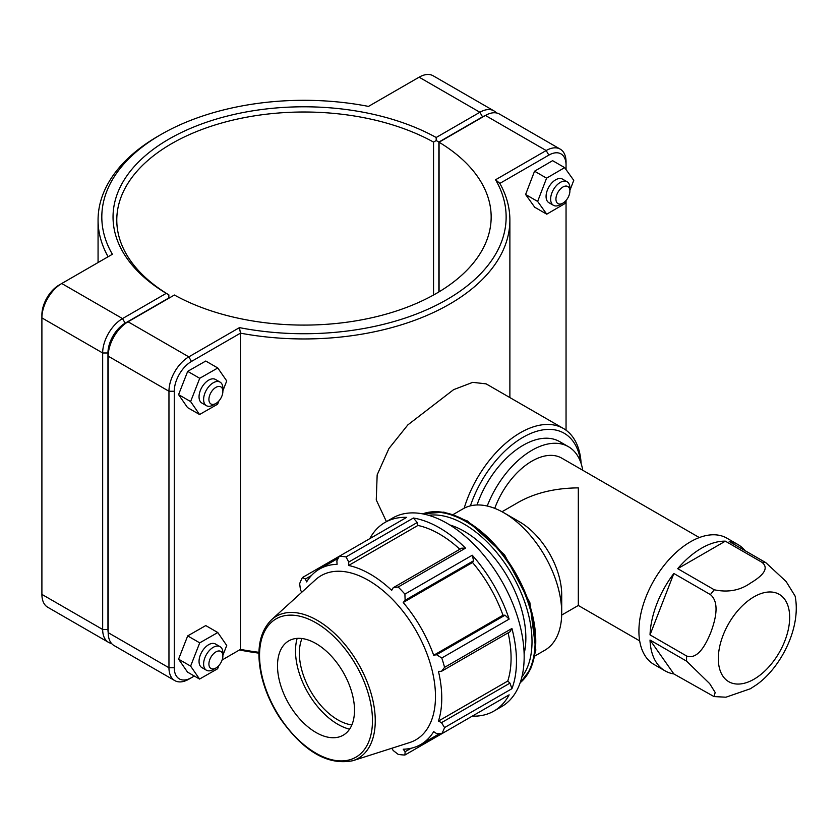 <?xml version="1.0" encoding="UTF-8"?>
<svg xmlns="http://www.w3.org/2000/svg" width="838" height="838" viewBox="0 0 838 838"><rect width="100%" height="100%" fill="white"/><g stroke="black" fill="none" stroke-linecap="round" stroke-linejoin="round"><path stroke-width="1.26" d="M650.026 640.043L673.846 673.93A72.916 42.099 -60 0 1 665.079 670.871A72.916 42.099 -60 0 1 650.026 640.043L686.605 661.161L709.692 683.651L715.191 692.502L714.007 696.577L725.959 697.195L750.408 688.742L756.557 684.73C780.691 667.739 801.474 627.683 795.105 596.069L786.138 581.551L765.806 562.633L729.217 541.516A72.916 42.099 -60 0 1 737.985 544.574A72.916 42.099 -60 0 1 745.024 550.639M677.712 568.677A72.916 42.099 -60 0 1 725.352 541.17L677.712 568.677L714.29 589.795A72.916 42.099 120 0 0 710.425 594.613C720.292 602.847 715.024 620.989 710.813 632.407C706.245 643.615 698.085 660.082 686.605 655.997L650.026 634.879A72.916 42.099 -60 0 1 673.846 573.485L650.026 634.879M725.352 541.17L761.931 562.288C770.991 569.39 759.008 577.969 750.408 583.143C740.038 590.455 727.992 592.676 714.29 589.795M673.846 573.485L710.425 594.613M714.007 696.577L673.846 673.93M737.985 544.574L726.923 538.185A72.916 42.099 120 0 0 654.007 580.284A72.916 42.099 120 0 0 654.007 664.471L665.079 670.871M699.332 537.567L561.785 458.156A59.655 34.442 120 0 0 494.745 508.362M639.677 640.892L578.314 605.465L578.314 487.873C555.175 488.093 535.293 492.849 518.659 502.14L502.025 511.746M582.745 470.254A72.916 42.099 120 0 0 568.405 446.675L559.669 441.626A72.916 42.099 120 0 0 477.021 504.968M568.405 446.675A72.916 42.099 120 0 0 487.224 506.026M473.596 560.737L472.255 555.238L404.911 594.121L405.121 600.27L473.596 560.737L472.527 562.497L403.214 602.512L405.121 600.27M511.924 688.7L509.965 683.127L441.49 722.66L444.569 727.583L511.924 688.7A108.909 62.881 -120 0 0 511.924 628.479L444.569 667.362A108.909 62.881 -120 0 0 441.783 657.998L509.137 619.104L505.042 615.197L502.989 615.249A101.283 58.482 -120 0 0 472.527 562.497M509.137 619.104A108.909 62.881 -120 0 0 472.255 555.238M509.965 683.127L507.765 681.053L438.452 721.078A101.283 58.482 -120 0 0 441.762 698.117A101.283 58.482 -120 0 0 438.452 671.343L441.49 671.322L509.965 631.789L511.924 628.479M507.765 681.053A101.283 58.482 -120 0 0 508.121 632.858M417.23 522.503L413.385 518.031L346.031 556.914L348.755 562.036L417.23 522.503L417.921 525.447L348.608 565.472L348.755 562.036M459.842 549.246A101.283 58.482 -120 0 0 417.921 525.447M404.911 594.121A108.909 62.881 -120 0 0 398.186 587.019L465.54 548.136L461.696 548.178L393.221 587.71L391.681 590.34A101.283 58.482 -120 0 0 348.608 565.472M465.54 548.136A108.909 62.881 -120 0 0 413.385 518.031M472.255 716.144L472.255 716.144A108.909 62.881 -120 0 0 493.917 711.074A108.909 62.881 -120 0 0 509.137 694.849L441.783 733.742L436.567 733.564L433.675 731.637A101.283 58.482 -120 0 1 420.791 744.49A101.283 58.482 -120 0 1 403.214 749.224L405.121 751.717L404.911 755.028L472.255 716.144M338.248 558.234L319.508 569.054A101.283 58.482 -120 0 1 337.075 564.33L336.855 560.852L339.306 556.254L406.66 517.36A108.909 62.881 -120 0 0 385.009 522.441A108.909 62.881 -120 0 0 369.788 538.656M301.743 592.277L300.475 589.91L299.648 583.698A108.909 62.881 -120 0 1 302.434 577.539L305.409 579.006L311.401 575.549M404.911 755.028A108.909 62.881 -120 0 1 398.186 754.368L393.221 750.534L391.796 748.261M411.112 748.261L405.121 751.717M441.49 722.66L438.452 721.078M493.917 711.074L501.616 706.623A108.909 62.881 -120 0 0 519.623 624.038A108.909 62.881 -120 0 0 447.157 523.383A108.909 62.881 -120 0 0 392.708 517.989L385.009 522.441M444.569 667.362L441.49 671.322M352.84 760.705L409.573 742.583A94.767 54.711 -120 0 0 435.477 696.43A94.767 54.711 -120 0 0 390.194 597.085A94.767 54.711 -120 0 0 315.549 579.728L271.491 619.785C259.34 631.988 256.009 650.665 261.487 675.795C264.913 690.24 270.936 704.161 279.578 717.558C303.188 751.319 327.616 765.691 352.84 760.705A81.998 47.347 -120 0 0 375.256 720.774A81.998 47.347 -120 0 0 317.277 620.34A81.998 47.347 -120 0 0 271.491 619.785M505.042 615.197L436.567 654.729L441.783 657.998M436.567 654.729L433.675 655.264A101.283 58.482 -120 0 0 403.214 602.512M393.221 587.71L398.186 587.019M346.031 556.914A108.909 62.881 -120 0 0 339.306 556.254L302.434 577.539M319.508 569.054A101.283 58.482 -120 0 0 306.624 581.907L305.409 579.006M441.783 733.742A108.909 62.881 -120 0 0 444.569 727.583M502.989 615.249L433.675 655.264M524.127 653.745A87.131 50.301 -120 0 0 525.855 638.011A87.131 50.301 -120 0 0 449.755 524.934M354.505 710.257A54.449 31.435 -120 0 0 328.486 653.179A54.449 31.435 -120 0 0 285.601 643.196A54.449 31.435 -120 0 0 277.504 665.801A54.449 31.435 -120 0 0 299.072 718.187A54.449 31.435 -120 0 0 339.62 736.78A54.449 31.435 -120 0 0 354.505 710.257M297.155 638.378A59.907 34.588 -120 0 0 295.51 650.958A59.907 34.588 -120 0 0 349.582 729.175M301.994 638.525A54.449 31.435 -120 0 0 299.365 653.179A54.449 31.435 -120 0 0 351.876 724.912M534.916 655.965L544.794 650.257A81.684 47.158 -120 0 0 561.711 612.861L561.711 594.875A59.655 34.442 -120 0 0 519.529 521.823L503.952 512.825A81.684 47.158 -120 0 0 463.121 508.781L453.232 514.49M561.711 612.861A81.684 47.158 -120 0 0 503.952 512.825M258.932 652.31A205.907 118.881 180 0 1 240.464 649.387L222.133 659.977M239.448 327.627L240.464 333.157A205.907 118.881 0 0 0 509.881 220.08A205.907 118.881 0 0 0 499.836 183.407L548.838 155.124A24.333 14.047 -60 0 1 566.048 165.055L566.048 161.996A28.073 16.215 120 0 0 560.234 149.143A28.073 16.215 120 0 0 546.187 150.536L495.562 179.772A202.157 116.712 180 0 1 446.926 299.554A202.157 116.712 180 0 1 239.448 327.627L188.822 356.862A28.073 16.215 120 0 0 168.962 391.252L168.962 667.75A28.073 16.215 120 0 0 174.786 680.603A28.073 16.215 120 0 0 188.822 679.209L191.462 677.68A24.333 14.047 -60 0 1 174.262 667.75L174.262 391.252A24.333 14.047 -60 0 1 191.462 361.45L240.464 333.157L240.464 649.387L239.448 649.974A202.157 116.712 0 0 0 258.911 653.148M581.132 463.55A86.167 49.746 120 0 0 563.408 428.48L486.134 383.867L472.737 382.348L453.62 389.649L407.834 424.908L388.916 448.55L377.163 474.884L376.262 499.961L386.433 521.613M215.89 403.476L213.25 405.005A13.618 7.856 -60 0 1 206.441 405.686A13.618 7.856 -60 0 1 206.441 389.963A13.618 7.856 -60 0 1 220.048 382.107A13.618 7.856 -60 0 1 222.877 388.329L222.877 391.388A9.867 5.698 120 0 0 215.89 387.366A9.867 5.698 120 0 0 208.913 399.454A9.867 5.698 120 0 0 215.89 403.476A9.867 5.698 120 0 0 222.877 391.388M220.048 382.107L215.481 379.457A13.618 7.856 120 0 0 201.864 387.324A13.618 7.856 120 0 0 201.864 403.047L206.441 405.686M218.886 400.973L217.618 404.209L199.559 414.517L187.523 407.572L178.578 394.625L187.691 371.349L205.76 361.031L217.786 367.987L226.731 380.934L222.877 390.801M187.691 371.349L199.727 378.294L217.786 367.987M178.578 394.625L190.614 401.57L199.727 378.294M199.559 414.517L190.614 401.57M569.892 191.043L569.892 187.984A13.618 7.856 120 0 0 567.075 181.752A13.618 7.856 120 0 0 556.589 185.397A13.618 7.856 120 0 0 550.639 199.098A13.618 7.856 120 0 0 553.468 205.331A13.618 7.856 120 0 0 560.266 204.65L562.916 203.131A9.867 5.698 -60 0 1 555.94 199.098A9.867 5.698 -60 0 1 562.916 187.01A9.867 5.698 -60 0 1 569.892 191.043A9.867 5.698 -60 0 1 562.916 203.131M553.468 205.331L548.89 202.691A13.618 7.856 -60 0 1 546.072 196.459A13.618 7.856 -60 0 1 552.012 182.757A13.618 7.856 -60 0 1 562.508 179.112L567.075 181.752M546.753 214.182L534.717 207.237L525.604 194.489L534.55 171.203L546.586 178.159L537.64 201.434L546.753 214.182L564.812 203.644L566.027 200.492M525.604 194.489L537.64 201.434M534.55 171.203L552.609 160.666L564.644 167.621L546.586 178.159M569.892 190.415L573.758 180.359L564.644 167.621M215.89 668.022L213.25 669.552A13.618 7.856 -60 0 1 206.441 670.232A13.618 7.856 -60 0 1 206.441 654.509A13.618 7.856 -60 0 1 220.048 646.653A13.618 7.856 -60 0 1 222.877 652.875L222.877 655.934A9.867 5.698 120 0 0 215.89 651.912A9.867 5.698 120 0 0 208.913 664A9.867 5.698 120 0 0 215.89 668.022A9.867 5.698 120 0 0 222.877 655.934M220.048 646.653L215.481 644.013A13.618 7.856 120 0 0 201.864 651.87A13.618 7.856 120 0 0 201.864 667.593L206.441 670.232M218.886 665.519L217.618 668.755L199.559 679.063L187.523 672.118L178.578 659.171L187.691 635.895L205.76 625.577L217.786 632.533L226.731 645.48L222.877 655.347M187.691 635.895L199.727 642.851L217.786 632.533M178.578 659.171L190.614 666.116L199.727 642.851M199.559 679.063L190.614 666.116M108.196 632.638A24.333 14.047 -60 0 1 107.955 629.474L107.955 352.976A24.333 14.047 -60 0 1 125.166 323.175L168.847 297.951L168.857 294.892L166.228 293.352L122.516 318.587A28.073 16.215 120 0 0 102.665 352.976L102.665 629.474A28.073 16.215 120 0 0 108.479 642.327A28.073 16.215 120 0 0 111.527 643.448M108.479 642.327L47.714 607.236A28.073 16.215 -60 0 1 41.9 594.383L41.9 317.895A28.073 16.215 -60 0 1 61.75 283.506L112.386 254.27A202.157 116.712 180 0 1 161.022 134.489A202.157 116.712 180 0 1 368.49 106.405L419.126 77.18A28.073 16.215 -60 0 1 433.162 75.787L493.928 110.867A28.073 16.215 120 0 0 479.891 112.261L436.179 137.495A190.928 110.228 0 0 0 168.962 139.077A190.928 110.228 0 0 0 166.228 293.352M168.847 297.951L168.878 294.882A187.188 108.071 180 0 1 116.786 220.08A187.188 108.071 180 0 1 230.534 120.672A187.188 108.071 180 0 1 433.539 142.083L436.2 140.543L438.861 142.062L482.541 116.849A24.333 14.047 -60 0 1 485.401 115.466M436.179 137.495L436.2 140.543M496.421 112.941A28.073 16.215 120 0 0 493.928 110.867M433.539 142.083L433.539 295.018M438.861 291.949L438.861 142.062M161.022 134.489L158.372 136.018A205.907 118.881 0 0 0 98.067 220.08A205.907 118.881 0 0 0 108.102 256.742M125.166 323.175L122.516 318.587L61.75 283.506L59.11 285.035A24.333 14.047 120 0 0 41.9 314.837L41.9 317.895L102.665 352.976L107.955 352.976M191.462 361.45L188.822 356.862L128.057 321.782L125.407 323.311A24.333 14.047 120 0 0 108.196 353.112L108.196 356.171A28.073 16.215 -60 0 1 128.057 321.782L174.409 295.018A187.188 108.071 180 0 0 377.414 316.429A187.188 108.071 180 0 0 491.162 217.021A187.188 108.071 180 0 0 439.07 142.219L485.422 115.455A28.073 16.215 -60 0 1 499.469 114.062L560.234 149.143M174.786 680.603L114.02 645.522A28.073 16.215 -60 0 1 108.196 632.669L108.196 356.171L168.962 391.252L174.262 391.252M439.07 291.823L439.07 142.219M495.562 179.772L499.836 183.407M194.311 676.036L188.822 679.209M566.048 165.055L566.048 169.569M566.048 200.46L566.048 430.198M563.408 428.48A86.167 49.746 120 0 0 464.168 508.205M470.422 505.859A82.428 47.588 -60 0 1 532.12 432.879A82.428 47.588 -60 0 1 580.744 462.408M789.668 617.417A50.448 29.131 120 0 0 754.001 596.824A50.448 29.131 120 0 0 718.323 658.605A50.448 29.131 120 0 0 754.001 679.209A50.448 29.131 120 0 0 789.668 617.417M765.806 562.633A72.916 42.099 120 0 0 761.931 562.288M686.605 655.997A72.916 42.099 120 0 0 686.605 661.161M422.656 513.862A98.015 56.586 60 0 1 466.452 521.142A98.015 56.586 60 0 1 535.765 641.185A98.015 56.586 60 0 1 520.168 682.76M520.262 682.488A98.015 56.586 -120 0 0 535.094 641.573A98.015 56.586 -120 0 0 465.792 521.519A98.015 56.586 -120 0 0 422.939 513.914M428.647 515.307A95.836 55.329 60 0 1 464.252 524.19A95.836 55.329 60 0 1 532.015 641.573A95.836 55.329 60 0 1 521.917 676.842M372.47 720.628A79.851 46.1 60 0 1 316.01 753.226A79.851 46.1 60 0 1 259.539 655.431A79.851 46.1 60 0 1 316.01 622.833A79.851 46.1 60 0 1 372.47 720.628M107.955 629.474L102.665 629.474L41.9 594.383M419.126 77.18L479.891 112.261L482.541 116.849M59.11 285.035L61.75 283.506L59.11 285.035M485.422 115.455L546.187 150.536L548.838 155.124M174.262 667.75L168.962 667.75L108.196 632.669M439.531 733.669L420.791 744.49M520.157 682.802L530.611 669.091L535.838 650.131L529.878 602.69L504.518 554.766L467.541 521.027L443.878 512.144L422.614 513.851M578.314 605.465L561.68 615.071M509.881 397.568L509.881 220.08M98.067 262.535L98.067 220.08"/></g></svg>
